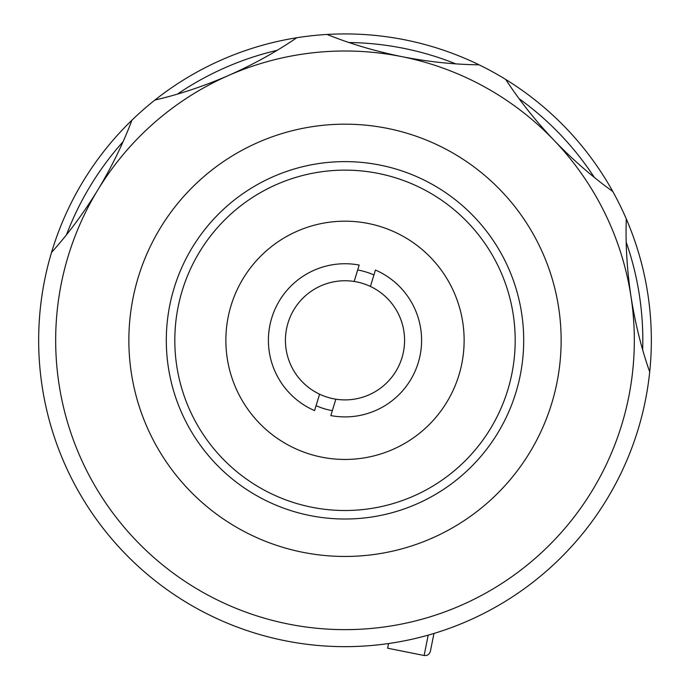 <?xml version="1.0" encoding="UTF-8"?>
<svg xmlns="http://www.w3.org/2000/svg" width="690" height="690" viewBox="0 0 690 690"><rect width="100%" height="100%" fill="white"/><g stroke="black" fill="none" stroke-linecap="round" stroke-linejoin="round"><path stroke-width="1.03" d="M225.871 340.317A119.129 119.129 0 0 0 345 459.454A119.129 119.129 0 0 0 464.129 340.317A119.129 119.129 0 0 0 345 221.188A119.129 119.129 0 0 0 225.871 340.317M515.189 340.317A170.189 170.189 0 0 1 345 510.505A170.189 170.189 0 0 1 174.812 340.317A170.189 170.189 0 0 1 345 170.137A170.189 170.189 0 0 1 515.189 340.317M357.67 269.971A71.475 71.475 0 0 1 373.946 274.965M332.33 410.662A71.475 71.475 0 0 1 316.055 405.677M335.849 399.182A59.564 59.564 0 0 0 370.418 286.454L375.446 270.049A76.581 76.581 0 0 1 330.821 415.578L335.849 399.182A59.564 59.564 0 0 1 319.582 394.188L314.554 410.593A76.581 76.581 0 0 1 359.18 265.064L354.151 281.46A59.564 59.564 0 0 0 319.582 394.188M354.151 281.46A59.564 59.564 0 0 1 370.418 286.454M51.534 252.445A306.334 306.334 0 0 1 649.704 371.936A306.334 306.334 0 0 1 284.987 640.717A306.334 306.334 0 0 1 51.534 252.445C68.172 233.97 83.585 213.167 97.782 190.026C111.668 167.006 123.044 143.744 131.902 120.241M642.675 349.804A297.83 297.83 0 0 0 626.21 242.216M594.288 177.356A297.83 297.83 0 0 0 519.078 98.67M455.728 63.842A297.83 297.83 0 0 0 348.993 42.521M277.121 50.327A297.83 297.83 0 0 0 177.459 94.082M123.07 141.709A297.83 297.83 0 0 0 66.525 234.712M169.766 305.316A178.693 178.693 0 0 1 380.009 165.083A178.693 178.693 0 0 1 520.234 375.326A178.693 178.693 0 0 1 309.991 515.551A178.693 178.693 0 0 1 169.766 305.316M556.951 382.657A216.134 216.134 0 0 1 302.66 552.267A216.134 216.134 0 0 1 133.049 297.977A216.134 216.134 0 0 1 387.34 128.366A216.134 216.134 0 0 1 556.951 382.657M155.017 100.016C179.236 94.418 203.792 86.216 228.692 75.408A289.317 289.317 0 0 0 288.325 624.036A289.317 289.317 0 0 0 554.156 140.424A289.317 289.317 0 0 0 401.675 56.606C428.059 61.781 453.813 64.515 478.92 64.808M649.704 371.936C641.441 348.493 635.205 323.36 630.988 296.545C627.012 269.945 625.442 244.105 626.287 219.006M612.729 191.449C592.52 176.976 572.993 159.968 554.156 140.424C535.647 120.922 519.536 100.645 505.839 79.6M327.207 34.5C350.253 43.806 375.075 51.181 401.675 56.606A289.317 289.317 0 0 0 228.692 75.408C253.282 64.515 275.94 51.983 296.674 37.821M519.484 592.115L517.802 593.262M428.197 635.145L424.134 655.5L387.625 648.203L388.556 643.546M433.958 633.455L430.388 651.326C429.413 654.456 427.326 655.845 424.134 655.5"/></g></svg>
